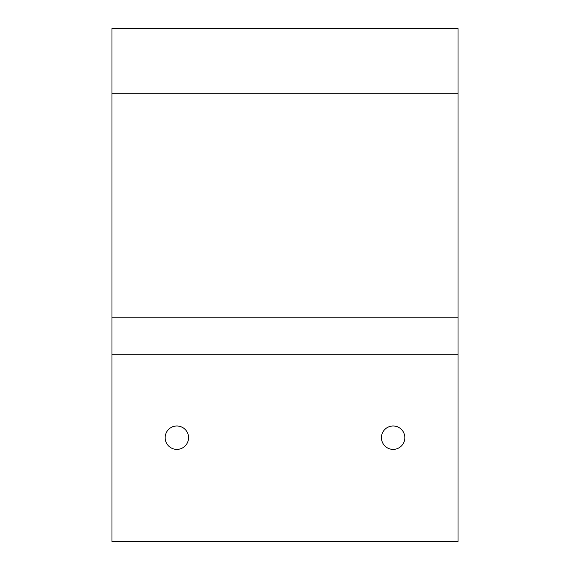 <?xml version="1.0" encoding="UTF-8"?>
<svg xmlns="http://www.w3.org/2000/svg" width="570" height="570" viewBox="0 0 570 570"><rect width="100%" height="100%" fill="white"/><g stroke="black" fill="none" stroke-linecap="round" stroke-linejoin="round"><path stroke-width="0.85" d="M404.835 437.689A11.699 11.699 0 0 0 393.136 425.99A11.699 11.699 0 0 0 381.437 437.689A11.699 11.699 0 0 0 393.136 449.388A11.699 11.699 0 0 0 404.835 437.689M188.563 437.689A11.699 11.699 0 0 0 176.864 425.99A11.699 11.699 0 0 0 165.165 437.689A11.699 11.699 0 0 0 176.864 449.388A11.699 11.699 0 0 0 188.563 437.689M458.016 541.5L111.984 541.5L111.984 317.148L458.016 317.148L458.016 541.5M458.016 317.148L458.016 28.5L111.984 28.5L111.984 317.148M458.016 93.252L111.984 93.252M458.016 354.276L111.984 354.276"/></g></svg>
